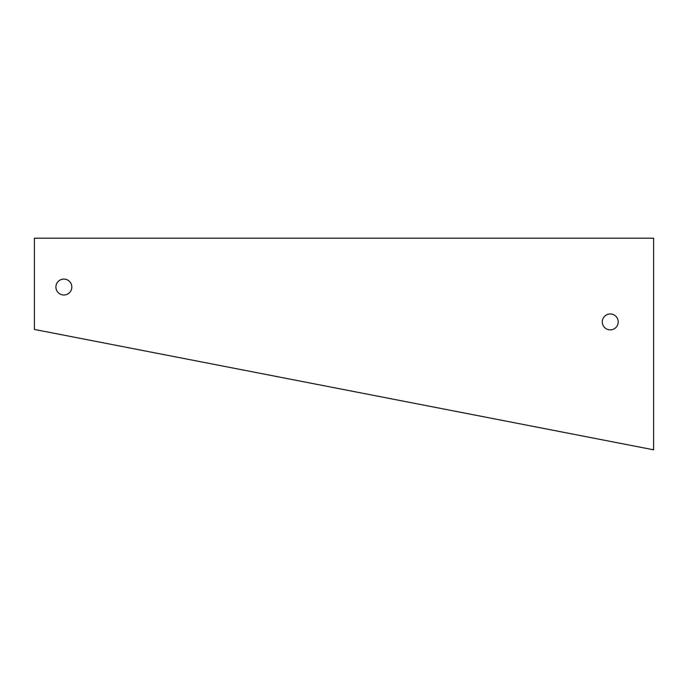 <?xml version="1.0" encoding="UTF-8"?>
<svg xmlns="http://www.w3.org/2000/svg" width="688" height="688" viewBox="0 0 688 688"><rect width="100%" height="100%" fill="white"/><g stroke="black" fill="none" stroke-linecap="round" stroke-linejoin="round"><path stroke-width="1.03" d="M610.505 329.87A7.955 7.955 -1.9 0 0 616.998 317.718A7.955 7.955 -1.9 0 0 603.221 318.174A7.955 7.955 -1.9 0 0 610.505 329.87M34.4 329.44L653.6 449.806L653.6 238.194L34.4 238.194L34.4 329.44M64.13 294.997A7.955 7.955 -1.9 0 0 70.623 282.837A7.955 7.955 -1.9 0 0 56.846 283.293A7.955 7.955 -1.9 0 0 64.13 294.997"/></g></svg>
